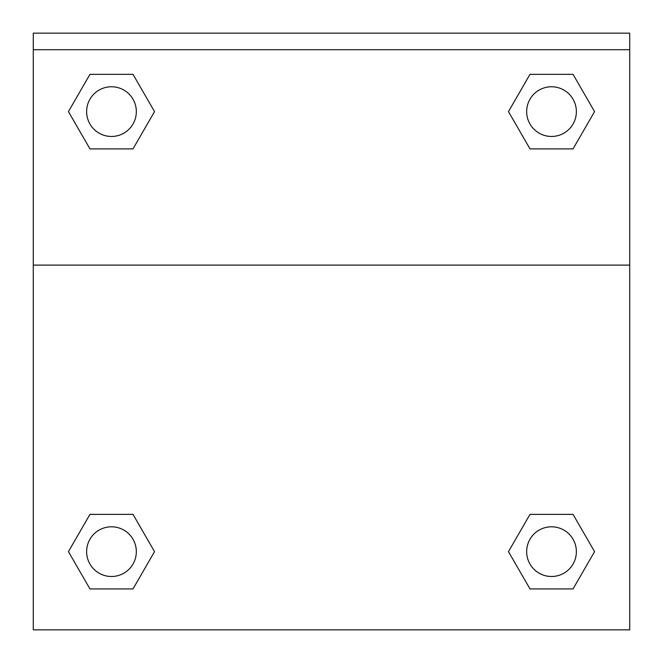 <?xml version="1.0" encoding="UTF-8"?>
<svg xmlns="http://www.w3.org/2000/svg" width="663" height="663" viewBox="0 0 663 663"><rect width="100%" height="100%" fill="white"/><g stroke="black" fill="none" stroke-linecap="round" stroke-linejoin="round"><path stroke-width="0.99" d="M509.466 549.934L529.994 514.372L545.815 514.372L529.994 514.372L508.471 551.649L529.994 514.372L573.039 514.372L529.994 514.372L573.039 514.372L594.562 551.649L573.039 588.926L594.562 551.649M89.961 514.372L133.006 514.372L89.961 514.372L68.438 551.649L89.961 514.372L133.006 514.372L154.529 551.649L133.006 588.926L89.961 588.926L133.006 588.926L89.961 588.926L68.438 551.649M153.534 113.332L133.006 148.893L117.185 148.893L133.006 148.893L154.529 111.616L133.006 148.893L89.961 148.893L133.006 148.893L89.961 148.893L68.438 111.616L89.961 74.339L68.438 111.616M573.039 148.893L529.994 148.893L573.039 148.893L594.562 111.616L573.039 148.893L529.994 148.893L508.471 111.616L529.994 74.339L508.471 111.616M629.717 49.717L629.717 33.15L33.283 33.15L33.283 49.717L629.717 49.717L629.717 629.85L33.283 629.85L33.283 49.717M573.039 588.926L529.994 588.926L573.039 588.926L529.994 588.926L508.471 551.649M33.283 265.101L629.717 265.101M529.994 74.339L573.039 74.339L529.994 74.339L573.039 74.339L594.562 111.616M89.961 74.339L133.006 74.339L89.961 74.339L133.006 74.339L154.529 111.616M576.371 551.649A24.854 24.854 0 0 0 539.094 530.127A24.854 24.854 0 0 0 539.094 573.172A24.854 24.854 0 0 0 576.371 551.649M136.329 551.649A24.854 24.854 0 0 0 99.052 530.127A24.854 24.854 0 0 0 99.052 573.172A24.854 24.854 0 0 0 136.329 551.649M576.371 111.616A24.854 24.854 0 0 0 539.094 90.093A24.854 24.854 0 0 0 539.094 133.139A24.854 24.854 0 0 0 576.371 111.616M136.329 111.616A24.854 24.854 0 0 0 99.052 90.093A24.854 24.854 0 0 0 99.052 133.139A24.854 24.854 0 0 0 136.329 111.616M529.994 514.372L545.815 514.372M117.185 514.372L133.006 514.372M545.815 148.893L529.994 148.893M133.006 148.893L117.185 148.893"/></g></svg>
